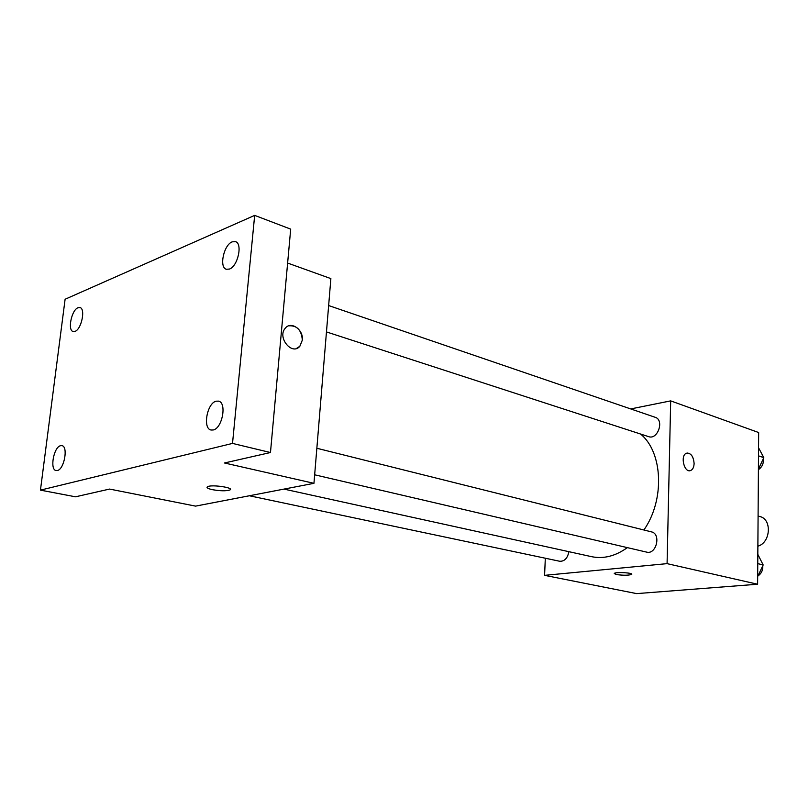 <?xml version="1.0" encoding="UTF-8"?>
<svg xmlns="http://www.w3.org/2000/svg" width="809" height="809" viewBox="0 0 809 809"><rect width="100%" height="100%" fill="white"/><g stroke="black" fill="none" stroke-linecap="round" stroke-linejoin="round"><path stroke-width="1.21" d="M757.881 546.166C770.643 542.809 772.201 519.226 759.904 516.536L758.084 516.011M630.727 408.929L670.681 400.88L758.66 432.532L757.618 584.229L636.653 593.614L544.588 575.351L545.317 558.23M670.681 400.88L667.081 563.64L757.618 584.229M667.081 563.64L544.588 575.351M616.347 574.521L614.415 573.338C616.205 571.741 634.216 572.924 631.586 574.461C628.128 575.472 623.051 575.492 616.347 574.521M283.989 489.101L591.612 556.673C603.554 559.15 615.477 556.127 627.369 547.622M643.903 529.986C665.028 499.81 662.874 452.11 640.536 434.008M326.462 331.923L648.636 436.648C657.727 440.157 664.594 419.962 655.199 417.302L328.646 305.549M314.65 474.802L646.613 552.112C656.382 554.923 661.388 533.798 651.427 531.867L316.845 448.257M249.364 495.765L559.717 561.264C564.54 561.446 567.594 558.25 568.879 551.677M687.154 453.03C691.28 453.394 693.596 456.903 694.102 463.577C693.94 467.228 692.787 469.544 690.653 470.514C684.252 473.366 679.894 455.346 686.477 453.222C690.906 452.858 693.444 456.306 694.112 463.577C693.93 467.228 692.777 469.544 690.653 470.514L690.016 470.676M631.586 574.451L631.586 574.461C628.128 575.462 623.051 575.482 616.347 574.511L614.243 573.581M313.953 483.327L195.566 506.121L109.569 489.071L75.49 496.807L40.45 490.133L65.104 299.249L254.673 215.386L290.694 229.129L270.469 452.524L224.447 462.981L313.953 483.327L330.871 278.609L287.62 263.056M254.673 215.386L232.517 443.413L270.469 452.524M232.517 443.413L40.45 490.133M229.746 490.032L229.746 490.021C225.873 491.134 220.068 491.012 212.352 489.657C207.66 488.596 206.093 487.594 207.64 486.644C212.089 484.288 235.207 487.867 229.746 490.032C225.873 491.144 220.068 491.023 212.352 489.667C208.853 488.889 207.064 488.1 206.993 487.281M288.722 325.835C296.984 325.258 301.524 330.032 302.323 340.154L299.846 346.262C292.049 355.899 276.941 337.464 285.233 328.262C290.886 320.657 303.699 329.698 302.323 340.154L299.846 346.272L296.458 348.477M229.443 269.063L226.338 269.255C218.926 267.445 223.769 244.814 232.193 241.851L235.48 241.628C242.872 243.469 237.856 266.363 229.443 269.063M75.015 331.377L73.174 331.538C67.349 330.537 71.536 309.938 78.008 307.733L79.949 307.551C85.774 308.553 81.476 329.374 75.015 331.377M57.388 470.514L56.124 470.565C49.602 469.877 53.667 447.064 60.523 445.708L61.899 445.638C68.411 446.325 64.255 469.372 57.388 470.514M213.232 429.973L211.048 430.024C202.472 428.659 207.023 403.094 216.134 401.193L218.521 401.133C227.066 402.518 222.364 428.365 213.232 429.973M758.549 447.781L763.807 457.641L758.407 469.2M758.498 455.841L763.807 457.641M758.407 469.655C762.159 467.036 763.807 463.365 763.342 458.642M757.821 554.347L763.17 564.955L757.669 576.554M757.76 563.62L763.17 564.955M757.972 575.937C761.37 573.621 762.978 570.224 762.796 565.744M762.007 562.649L761.562 561.759"/></g></svg>
